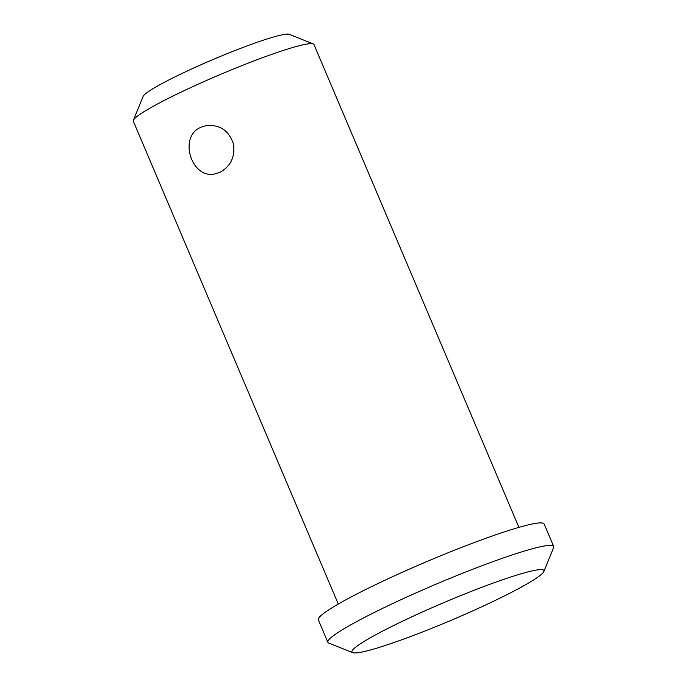 <?xml version="1.0" encoding="UTF-8"?>
<svg xmlns="http://www.w3.org/2000/svg" width="687" height="687" viewBox="0 0 687 687"><rect width="100%" height="100%" fill="white"/><g stroke="black" fill="none" stroke-linecap="round" stroke-linejoin="round"><path stroke-width="1.03" d="M407.099 619.039A104.261 9.566 -23 0 1 543.846 571.524A104.261 9.566 -23 0 1 451.677 620.078A104.261 9.566 -23 0 1 352.723 652.65A104.261 9.566 -23 0 1 407.099 619.039M352.723 652.65L328.764 643.084A122.655 11.25 -23 0 1 327.871 642.336A122.655 11.25 -23 0 1 392.732 603.547A122.655 11.25 -23 0 1 553.688 546.483A122.655 11.25 -23 0 1 553.61 547.642L543.846 571.524M327.871 642.336L318.33 619.854A122.655 11.25 -23 0 1 383.191 581.065A122.655 11.25 -23 0 1 544.138 524.001L553.688 546.483M220.038 172.239L215.143 173.837C191.853 179.891 177.778 136.704 200.947 127.267L205.971 125.644C219.934 124.321 229.14 130.59 233.589 144.459C235.091 157.117 230.574 166.374 220.038 172.239M338.27 604.053L133.312 121.195A98.129 9 -23 0 1 133.372 120.268A98.129 9 -23 0 1 185.198 90.169A98.129 9 -23 0 1 313.255 43.916A98.129 9 -23 0 1 313.959 44.518L518.925 527.367M133.372 120.268L143.136 96.386A79.726 7.317 -23 0 1 185.25 71.929A79.726 7.317 -23 0 1 289.296 34.35L313.255 43.916"/></g></svg>

